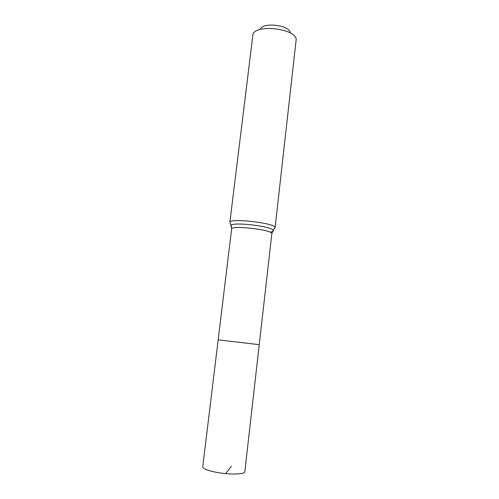 <?xml version="1.0" encoding="UTF-8"?>
<svg xmlns="http://www.w3.org/2000/svg" width="499" height="499" viewBox="0 0 499 499"><rect width="100%" height="100%" fill="white"/><g stroke="black" fill="none" stroke-linecap="round" stroke-linejoin="round"><path stroke-width="0.75" d="M218.169 339.85L259.243 344.672L218.169 339.85L259.243 344.672L244.822 471.748C245.109 474.518 228.935 474.867 215.786 472.216C207.278 470.451 202.931 468.642 202.744 466.802L231.636 228.979C230.881 224.93 273.508 229.939 271.83 233.7L259.243 344.672M290.15 32.66C289.651 25.093 262.649 21.919 260.409 29.167M229.852 222.435C228.991 217.614 277.039 223.259 275.086 227.75L296.194 39.421C295.739 28.593 255.912 23.915 252.962 34.344L229.852 222.435L231.118 225.18C230.501 225.635 230.644 226.172 231.542 226.783M225.585 473.62L231.361 466.259M269.947 232.122C272.872 231.742 273.957 231.074 273.215 230.12C271.038 226.24 234.143 221.905 231.118 225.18L231.636 228.979M275.086 227.75L273.215 230.12L271.83 233.7"/></g></svg>

